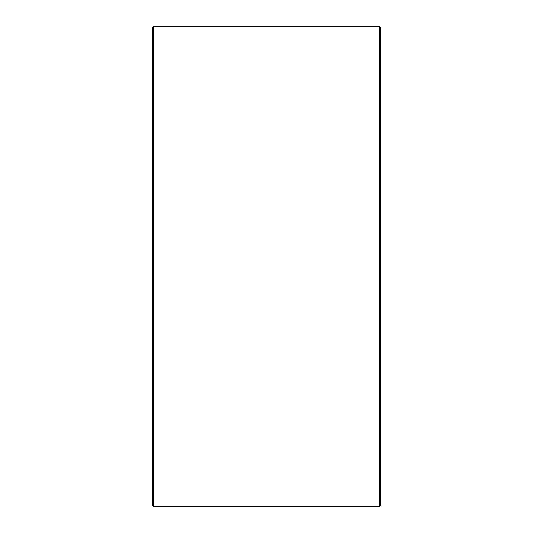 <?xml version="1.0" encoding="UTF-8"?>
<svg xmlns="http://www.w3.org/2000/svg" width="533" height="533" viewBox="0 0 533 533"><rect width="100%" height="100%" fill="white"/><g stroke="black" fill="none" stroke-linecap="round" stroke-linejoin="round"><path stroke-width="0.8" d="M152.285 505.211L152.285 27.789L153.431 26.65L153.431 506.35L152.285 505.211M379.569 26.65L380.715 27.789L380.715 505.211L379.569 506.35L379.569 26.65L153.431 26.65M379.569 506.35L153.431 506.35"/></g></svg>

